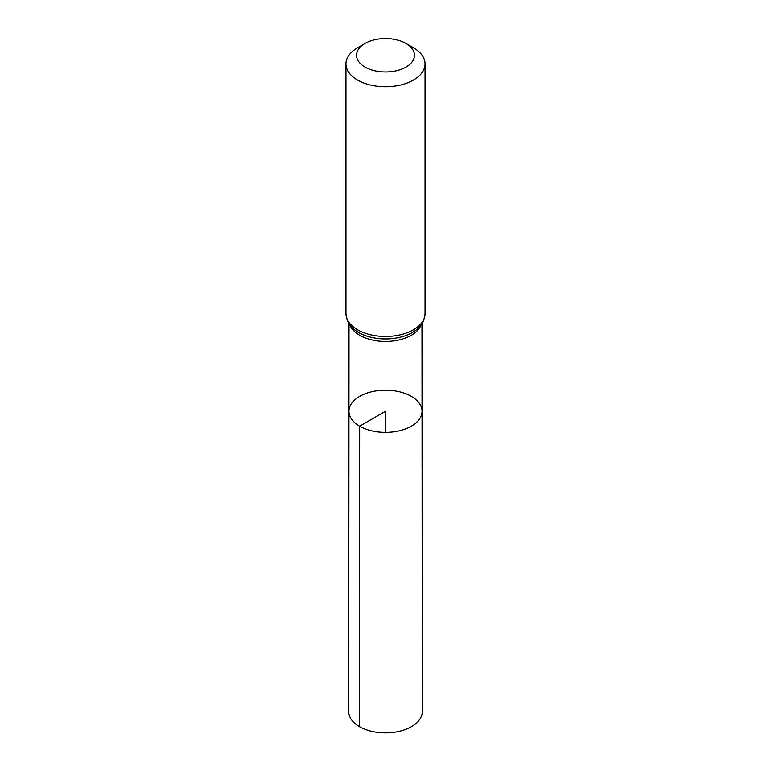 <?xml version="1.0" encoding="UTF-8"?>
<svg xmlns="http://www.w3.org/2000/svg" width="771" height="771" viewBox="0 0 771 771"><rect width="100%" height="100%" fill="white"/><g stroke="black" fill="none" stroke-linecap="round" stroke-linejoin="round"><path stroke-width="1.16" d="M359.652 426.199A36.555 21.106 180 0 1 348.945 411.271A36.555 21.106 180 0 1 385.5 390.174A36.555 21.106 180 0 1 422.055 411.271A36.555 21.106 180 0 1 399.494 430.767A36.555 21.106 180 0 1 359.652 426.199A36.555 21.106 180 0 1 348.945 411.271L348.714 711.614A36.786 21.241 180 0 0 359.488 726.639A36.786 21.241 180 0 0 399.58 731.236A36.786 21.241 180 0 0 422.286 711.614L422.055 411.271A36.555 21.106 180 0 1 399.494 430.767A36.555 21.106 180 0 1 359.652 426.199M365.03 67.087A28.951 16.711 180 0 1 365.03 43.446A28.951 16.711 180 0 1 405.97 43.446A28.951 16.711 180 0 1 405.97 67.087A28.951 16.711 180 0 1 365.03 67.087M405.97 43.446L413.468 47.773A39.552 22.831 180 0 1 425.052 63.916A39.552 22.831 180 0 1 400.641 85.012A39.552 22.831 180 0 1 357.532 80.068A39.552 22.831 180 0 1 345.948 63.916A39.552 22.831 180 0 1 357.532 47.773L365.03 43.446M385.5 432.377L385.5 411.28L359.652 426.199L359.488 726.639M421.101 324.967A36.488 21.068 180 0 1 395.677 340.599A36.488 21.068 180 0 1 359.7 335.26A36.488 21.068 180 0 1 349.899 324.967M357.532 329.766A39.552 22.831 180 0 1 345.948 313.614C346.651 321.073 349.793 326.653 355.354 330.364A38.02 21.945 180 0 0 358.621 332.513A38.02 21.945 180 0 0 415.646 330.364C421.207 326.653 424.349 321.073 425.052 313.614A39.552 22.831 180 0 1 400.641 334.72A39.552 22.831 180 0 1 357.532 329.766M349.012 323.695L348.945 411.271M421.988 323.695L422.055 411.271M345.948 63.916L345.948 313.614M425.052 63.916L425.052 313.614"/></g></svg>
